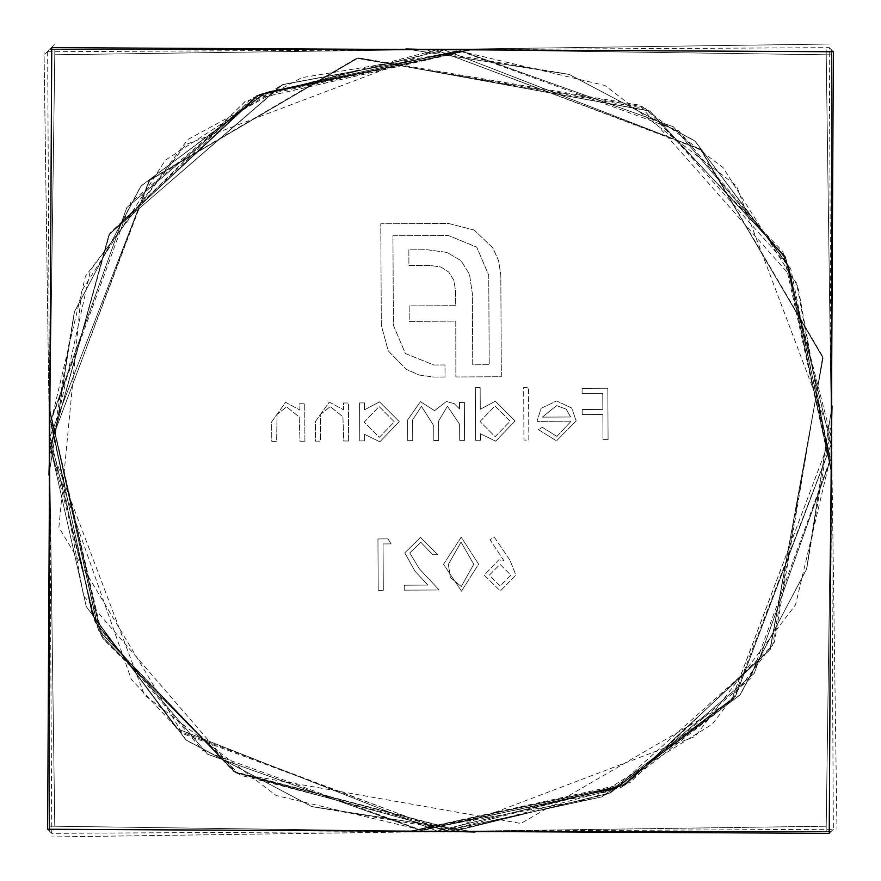 <?xml version="1.0" encoding="UTF-8"?>
<svg xmlns="http://www.w3.org/2000/svg" width="881" height="881" viewBox="0 0 881 881"><rect width="100%" height="100%" fill="white"/><g stroke="black" fill="none" stroke-linecap="round" stroke-linejoin="round"><path stroke-width="0.66" stroke-dasharray="4.41 3.3" d="M831.642 420.6L806.699 568.796L740.425 694.481L616.986 787.559L423.166 830.354L276.149 795.543L144.572 695.241L49.964 445.07L148.955 180.737L357.08 58.146L645.355 108.429L782.934 251.702L832.038 475.013L785.434 256.878L649.715 110.984L358.071 57.948L149.495 180.131L49.953 436.756L95.005 621.887L207.586 754.224L420.678 830.287L614.464 788.759L739.908 695.087L806.544 569.28L832.038 405.987L806.544 569.28L739.908 695.087L614.464 788.759L420.678 830.287L207.586 754.224L95.005 621.887L49.953 436.756L149.495 180.131L358.093 57.937L649.76 111.017L785.478 256.966L832.038 475.013L831.565 440.5L826.147 831.235L832.038 405.987L806.544 569.28L739.908 695.087L614.464 788.759L420.678 830.287L207.586 754.224L95.005 621.887L49.953 436.756L149.495 180.131L358.138 57.926L649.914 111.105L790.72 268.551L832.038 475.013L832.038 405.987L806.544 569.28L739.908 695.087L614.464 788.759L420.678 830.287L207.586 754.224L95.005 621.887L49.953 436.756L149.495 180.131L358.082 57.937L649.76 111.006L785.478 256.955L832.038 475.013L831.565 440.5L826.147 831.235L832.038 405.987L806.544 569.28L739.908 695.087L614.464 788.759L420.678 830.287L207.586 754.224L95.005 621.887L49.953 436.756L149.495 180.131L357.994 57.959L649.462 110.83L785.158 256.283L832.038 475.013L832.038 405.987L806.544 569.28L739.908 695.087L614.464 788.759L420.678 830.287L207.586 754.224L95.005 621.887L49.953 436.756L149.495 180.131L358.06 57.948L649.671 110.951L785.378 256.767L832.038 475.013L831.565 440.5L826.147 831.235L832.038 405.987L806.544 569.28L739.908 695.087L614.464 788.759L420.678 830.287L207.586 754.224L95.005 621.887L49.953 436.756L149.495 180.131L358.104 57.937L649.826 111.05L785.522 257.065L832.038 475.013L832.038 405.987L806.544 569.28L739.908 695.087L614.464 788.759L420.678 830.287L207.586 754.224L95.005 621.887L49.953 436.756L149.495 180.131L358.082 57.937L649.76 111.006L785.467 256.955L832.038 475.013L836.95 829.219L831.565 440.5L826.147 831.235L832.038 405.987L831.312 49.688L831.565 440.5L831.312 49.688L831.565 440.5L831.312 49.688L831.565 440.5L831.312 49.688L831.565 440.5L831.312 49.688L831.565 440.5L831.312 49.688L831.565 440.5L831.312 49.688L831.565 440.5L826.147 49.765L831.565 440.5L831.312 49.688M420.6 49.358L568.796 74.301L694.481 140.575L787.559 264.014L830.354 457.834L795.543 604.851L695.241 736.417L445.588 831.025L182.455 733.554L58.895 527.389L81.47 291.182L165.287 160.232L281.931 84.818L475.013 48.962L256.712 95.644L108.925 234.786L50.536 447.471L86.261 606.557L176.894 728.587L437.174 831.047L622.052 785.907L754.246 673.392L830.287 460.323L788.759 266.536L695.087 141.092L569.28 74.456L405.987 48.962L569.28 74.456L695.087 141.092L788.759 266.536L830.287 460.323L754.246 673.392L622.052 785.907L437.174 831.047L176.894 728.587L86.261 606.557L50.536 447.471L109.255 234.225L259.399 94.377L475.013 48.962L440.5 49.435L831.235 54.853L405.987 48.962L569.28 74.456L695.087 141.092L788.759 266.536L830.287 460.323L754.246 673.392L622.052 785.907L437.174 831.047L176.894 728.587L86.261 606.557L50.536 447.46L109.883 233.146L252.252 97.791L475.013 48.962L405.987 48.962L569.28 74.456L695.087 141.092L788.759 266.536L830.287 460.323L754.246 673.392L622.052 785.907L437.174 831.047L176.894 728.587L86.261 606.557L50.536 447.471L109.156 234.39L282.911 84.433L475.013 48.962L440.5 49.435L831.235 54.853L405.987 48.962L569.28 74.456L695.087 141.092L788.759 266.536L830.287 460.323L754.246 673.392L622.052 785.907L437.174 831.047L176.894 728.587L86.261 606.557L50.536 447.471L108.98 234.698L257.175 95.423L475.013 48.962L405.987 48.962L569.28 74.456L695.087 141.092L788.759 266.536L830.287 460.323L754.246 673.392L622.052 785.907L437.174 831.047L176.894 728.587L86.261 606.557L50.536 447.471L108.837 234.941L245.458 101.238L475.013 48.962L440.5 49.435L831.235 54.853L405.987 48.962L569.28 74.456L695.087 141.092L788.759 266.536L830.287 460.323L754.246 673.392L622.052 785.907L437.174 831.047L176.894 728.587L86.261 606.557L50.536 447.471L109.299 234.148L259.785 94.201L475.013 48.962L405.987 48.962L569.28 74.456L695.087 141.092L788.759 266.536L830.287 460.323L754.246 673.392L622.052 785.907L437.174 831.047L176.894 728.587L86.261 606.557L50.536 447.471L108.958 234.742L256.977 95.511L475.013 48.962L829.219 44.05L440.5 49.435L831.235 54.853L405.987 48.962L49.688 49.688L440.5 49.435L49.688 49.688L440.5 49.435L49.688 49.688L440.5 49.435L49.688 49.688L440.5 49.435L49.688 49.688L440.5 49.435L49.688 49.688L440.5 49.435L49.688 49.688L440.5 49.435L54.776 54.776L440.5 49.435L49.688 49.688M460.4 831.642L312.204 806.699L186.519 740.425L93.441 616.986L50.646 423.166L85.457 276.149L185.759 144.572L435.93 49.964L700.263 148.955L822.843 357.069L772.626 645.266L630.003 782.581L405.987 832.038L624.629 785.191L770.148 649.495L823.041 358.005L700.869 149.495L444.244 49.953L259.113 95.005L126.776 207.586L50.713 420.678L92.241 614.464L185.913 739.908L311.72 806.544L475.013 832.038L311.72 806.544L185.913 739.908L92.241 614.464L50.713 420.678L126.776 207.586L259.113 95.005L444.244 49.953L700.869 149.495L823.063 358.127L769.917 649.892L612.493 790.697L405.987 832.038L440.5 831.565L49.765 826.147L475.013 832.038L311.72 806.544L185.913 739.908L92.241 614.464L50.713 420.678L126.776 207.586L259.113 95.005L444.244 49.953L700.869 149.495L823.052 358.049L770.06 649.649L624.288 785.356L405.987 832.038L475.013 832.038L311.72 806.544L185.913 739.908L92.241 614.464L50.713 420.678L126.776 207.586L259.113 95.005L444.244 49.953L700.869 149.495L823.052 358.038L770.082 649.605L624.387 785.312L405.987 832.038L440.5 831.565L49.765 826.147L475.013 832.038L311.72 806.544L185.913 739.908L92.241 614.464L50.713 420.678L126.776 207.586L259.113 95.005L444.244 49.953L700.869 149.495L823.041 357.983L770.181 649.44L624.75 785.136L405.987 832.038L475.013 832.038L311.72 806.544L185.913 739.908L92.241 614.464L50.713 420.678L126.776 207.586L259.113 95.005L444.244 49.953L700.869 149.495L823.03 357.95L770.247 649.33L625.025 785.004L405.987 832.038L440.5 831.565L49.765 826.147L475.013 832.038L311.72 806.544L185.913 739.908L92.241 614.464L50.713 420.678L126.776 207.586L259.113 95.005L444.244 49.953L700.869 149.495L823.041 358.005L770.137 649.517L624.574 785.224L405.987 832.038L475.013 832.038L311.72 806.544L185.913 739.908L92.241 614.464L50.713 420.678L126.776 207.586L259.113 95.005L444.244 49.953L700.869 149.495L823.041 358.005L770.148 649.495L624.64 785.191L405.987 832.038L51.781 836.95L440.5 831.565L49.765 826.147L475.013 832.038L831.312 831.312L440.5 831.565L831.312 831.312L440.5 831.565L831.312 831.312L440.5 831.565L831.312 831.312L440.5 831.565L831.312 831.312L440.5 831.565L831.312 831.312L440.5 831.565L831.312 831.312L440.5 831.565L826.224 826.224L440.5 831.565L831.312 831.312M49.358 460.4L74.301 312.204L140.575 186.519L264.014 93.441L457.834 50.646L604.851 85.457L736.428 185.759L831.036 436.359L730.9 701.551L520.924 823.46L236.868 773.276L83.563 595.798L48.962 405.987L98.562 630.289L235.778 772.648L446.722 830.464L602.042 796.853L735.525 696.276L831.036 444.63L786.072 259.278L673.425 126.787L460.323 50.713L266.536 92.241L141.092 185.913L74.456 311.72L48.962 475.013L74.456 311.72L141.092 185.913L266.536 92.241L460.323 50.713L673.425 126.787L786.072 259.267L831.036 444.63L735.371 696.464L610.368 792.889L457.503 830.365L234.875 772.119L101.095 635.267L48.962 405.987L49.435 440.5L54.853 49.765L48.962 475.013L74.456 311.72L141.092 185.913L266.536 92.241L460.323 50.713L673.425 126.787L786.072 259.267L831.036 444.63L735.371 696.464L610.368 792.889L457.525 830.365L235.018 772.208L101.447 635.95L48.962 405.987L48.962 475.013L74.456 311.72L141.092 185.913L266.536 92.241L460.323 50.713L673.425 126.787L786.072 259.267L831.036 444.63L735.371 696.464L610.368 792.889L457.514 830.365L234.93 772.152L101.216 635.498L48.962 405.987L49.435 440.5L54.853 49.765L48.962 475.013L74.456 311.72L141.092 185.913L266.536 92.241L460.323 50.713L673.425 126.787L786.072 259.267L831.036 444.63L735.371 696.464L610.368 792.889L457.514 830.365L234.941 772.163L101.249 635.575L48.962 405.987L48.962 475.013L74.456 311.72L141.092 185.913L266.536 92.241L460.323 50.713L673.425 126.787L786.072 259.267L831.036 444.63L735.371 696.464L610.368 792.889L457.514 830.365L234.941 772.163L101.249 635.575L48.962 405.987L49.435 440.5L54.853 49.765L48.962 475.013L74.456 311.72L141.092 185.913L266.536 92.241L460.323 50.713L673.425 126.787L786.072 259.267L831.036 444.63L735.371 696.464L610.368 792.889L457.514 830.365L234.93 772.152L101.205 635.498L48.962 405.987L48.962 475.013L74.456 311.72L141.092 185.913L266.536 92.241L460.323 50.713L673.425 126.787L786.072 259.278L831.036 444.63L735.525 696.276L602.042 796.853L446.722 830.464L235.767 772.637L98.518 630.201L48.962 405.987L44.05 51.781L49.435 440.5L54.853 49.765L48.962 475.013L49.688 831.312L49.435 440.5L49.688 831.312L49.435 440.5L49.688 831.312L49.435 440.5L49.688 831.312L49.435 440.5L49.688 831.312L49.435 440.5L49.688 831.312L49.435 440.5L49.688 831.312L49.435 440.5L54.776 826.224L49.435 440.5L49.688 831.312M47.651 51.737L51.737 833.349L833.349 829.263L829.263 47.651L47.651 51.737L54.776 44.215L44.215 54.776L51.737 47.651M51.737 833.349L47.651 829.263M833.349 829.263L829.263 833.349M829.263 47.651L833.349 51.737M832.038 475.013L831.565 440.5L826.147 831.235L831.565 440.5L832.038 475.013L831.565 440.5L826.147 831.235L831.565 440.5L832.038 475.013L831.565 440.5L826.147 831.235L831.565 440.5L832.038 475.013L797.955 286.578L723.103 167.61L642.15 106.601L356.508 58.267L149.979 179.592L49.964 444.696L96.227 624.2L202.388 750.26L421.834 830.32L615.643 788.198L740.15 694.801L806.556 569.258L832.038 405.987L806.544 569.28L739.908 695.087L614.464 788.759L420.678 830.287L207.586 754.224L95.005 621.887L49.953 436.756L149.495 180.131L358.468 57.86L639.628 105.18L796.589 282.977L832.038 475.013L785.544 257.109L649.859 111.072L358.115 57.937L149.495 180.131L49.953 436.756L95.005 621.887L207.586 754.224L420.678 830.287L614.464 788.759L739.908 695.087L806.544 569.28L832.038 405.987L806.544 569.28L739.908 695.087L614.464 788.759L420.678 830.287L207.586 754.224L95.005 621.887L49.953 436.756L149.495 180.131L358.06 57.948L649.671 110.951L785.389 256.767L832.038 475.013L785.323 256.635L649.616 110.918L358.038 57.948L149.495 180.131L49.953 436.756L95.005 621.887L207.586 754.224L420.678 830.287L614.464 788.759L739.908 695.087L806.544 569.28L832.038 405.987L806.544 569.28L739.908 695.087L614.464 788.759L420.678 830.287L207.586 754.224L95.005 621.887L49.953 436.756L149.495 180.131L358.027 57.959L649.583 110.907L785.29 256.558L832.038 475.013L826.147 49.765M475.013 48.962L440.5 49.435L831.235 54.853L440.5 49.435L475.013 48.962L440.5 49.435L831.235 54.853L440.5 49.435L475.013 48.962L440.5 49.435L831.235 54.853L440.5 49.435L475.013 48.962L301.709 77.682L187.774 139.528L90.567 270.104L50.536 450.565L131.291 679.317L180.032 731.417L444.839 831.036L624.233 784.751L750.26 678.612L830.32 459.166L788.198 265.357L694.801 140.85L569.258 74.445L405.987 48.962L569.28 74.456L695.087 141.092L788.759 266.536L830.287 460.323L754.246 673.392L622.052 785.907L437.174 831.047L176.894 728.587L86.261 606.557L50.536 447.471L109.299 234.148L259.796 94.19L475.013 48.962L282.096 84.752L109.079 234.522L50.536 447.471L86.261 606.557L176.894 728.587L437.174 831.047L622.052 785.907L754.246 673.392L830.287 460.323L788.759 266.536L695.087 141.092L569.28 74.456L405.987 48.962L569.28 74.456L695.087 141.092L788.759 266.536L830.287 460.323L754.246 673.392L622.052 785.907L437.174 831.047L176.894 728.587L86.261 606.557L50.536 447.471L108.803 235.007L245.138 101.403L475.013 48.962L282.46 84.609L109.112 234.467L50.536 447.471L86.261 606.557L176.894 728.587L437.174 831.047L622.052 785.907L754.246 673.392L830.287 460.323L788.759 266.536L695.087 141.092L569.28 74.456L405.987 48.962L569.28 74.456L695.087 141.092L788.759 266.536L830.287 460.323L754.246 673.392L622.052 785.907L437.174 831.047L176.894 728.587L86.261 606.557L50.536 447.471L109.09 234.511L282.173 84.719L475.013 48.962L54.776 54.776M405.987 832.038L440.5 831.565L49.765 826.147L440.5 831.565L405.987 832.038L440.5 831.565L49.765 826.147L440.5 831.565L405.987 832.038L440.5 831.565L49.765 826.147L440.5 831.565L405.987 832.038L592.384 798.715L712.41 724.072L774.41 642.128L822.733 356.508L701.408 149.979L436.304 49.964L256.8 96.227L130.74 202.388L50.68 421.834L92.802 615.643L186.199 740.15L311.742 806.556L475.013 832.038L311.72 806.544L185.913 739.908L92.241 614.464L50.713 420.678L126.776 207.586L259.113 95.005L444.244 49.953L700.869 149.495L823.019 357.895L770.335 649.176L625.4 784.828L405.987 832.038L624.959 785.037L770.225 649.363L823.03 357.961L700.869 149.495L444.244 49.953L259.113 95.005L126.776 207.586L50.713 420.678L92.241 614.464L185.913 739.908L311.72 806.544L475.013 832.038L311.72 806.544L185.913 739.908L92.241 614.464L50.713 420.678L126.776 207.586L259.113 95.005L444.244 49.953L700.869 149.495L823.03 357.939L770.269 649.286L625.136 784.949L405.987 832.038L625.058 784.993L770.258 649.319L823.03 357.939L700.869 149.495L444.244 49.953L259.113 95.005L126.776 207.586L50.713 420.678L92.241 614.464L185.913 739.908L311.72 806.544L475.013 832.038L311.72 806.544L185.913 739.908L92.241 614.464L50.713 420.678L126.776 207.586L259.113 95.005L444.244 49.953L700.869 149.495L823.041 358.005L770.148 649.495L624.629 785.191L405.987 832.038L826.224 826.224M48.962 405.987L49.435 440.5L54.853 49.765L49.435 440.5L48.962 405.987L49.435 440.5L54.853 49.765L49.435 440.5L48.962 405.987L49.435 440.5L54.853 49.765L49.435 440.5L48.962 405.987L98.331 629.827L233.542 771.349L458.351 830.343L621.623 787.151L730.679 701.794L831.047 436.447L784.784 256.823L678.612 130.74L459.166 50.68L265.357 92.802L140.85 186.199L74.445 311.742L48.962 475.013L74.456 311.72L141.092 185.913L266.536 92.241L460.323 50.713L673.425 126.787L786.072 259.267L831.036 444.608L733.399 698.732L608.562 793.77L453.726 830.431L240.106 775.104L102.89 638.692L48.962 405.987L98.088 629.342L235.656 772.571L446.722 830.464L602.042 796.853L735.525 696.276L831.036 444.63L786.072 259.278L673.425 126.787L460.323 50.713L266.536 92.241L141.092 185.913L74.456 311.72L48.962 475.013L74.456 311.72L141.092 185.913L266.536 92.241L460.323 50.713L673.425 126.787L786.072 259.278L831.036 444.63L735.525 696.276L602.042 796.853L446.722 830.464L235.679 772.593L98.198 629.563L48.962 405.987L98.485 630.135L235.756 772.637L446.722 830.464L602.042 796.853L735.525 696.276L831.036 444.63L786.072 259.278L673.425 126.787L460.323 50.713L266.536 92.241L141.092 185.913L74.456 311.72L48.962 475.013L74.456 311.72L141.092 185.913L266.536 92.241L460.323 50.713L673.425 126.787L786.072 259.278L831.036 444.63L735.525 696.276L602.042 796.853L446.722 830.464L235.778 772.648L98.584 630.344L48.962 405.987L54.776 826.224M461.501 591.162L478.614 564.104L461.226 537.201L443.55 564.292L461.501 591.162L478.614 564.104L461.226 537.201L443.55 564.292L461.501 591.162M391.142 543.885L388.036 538.875L377.938 538.93L378.213 590.303L383.312 590.27L383.07 543.929L391.142 543.885L388.036 538.875L377.938 538.93L378.213 590.303L383.312 590.27L383.07 543.929L391.142 543.885M556.902 436.403L542.41 427.362L538.302 429.554L556.506 440.863L576.174 420.898L571.67 408.035L556.583 400.91L541.11 408.366L536.992 421.382L571.152 421.195L556.902 436.403L542.41 427.362L538.302 429.554L556.506 440.863L576.174 420.898L571.67 408.035L556.583 400.91L541.11 408.366L536.992 421.382L571.152 421.195L556.902 436.403M480.156 387.618L475.333 387.651L475.597 440.313L480.42 440.291L480.387 433.76L495.684 441.183L515.066 421.008L495.331 401.229L480.255 409.269L480.156 387.618L475.333 387.651L475.597 440.313L480.42 440.291L480.387 433.76L495.684 441.183L515.066 421.008L495.331 401.229L480.255 409.269L480.156 387.618M509.945 560.206L494.252 537.025L490.034 539.8L504.009 560.757L498.778 559.853L484.209 575.216L500.364 590.953L515.859 575.15L509.945 560.206L494.252 537.025L490.034 539.8L504.009 560.757L498.778 559.853L484.209 575.216L500.364 590.953L515.859 575.15L509.945 560.206M348.623 440.985L348.424 402.98L343.546 403.002L343.568 409.819L329.285 402.099L315.387 421.592L315.486 441.15L320.343 441.128L320.75 414.235L330.287 406.604L342.907 416.735L343.733 441.007L348.623 440.985L348.424 402.98L343.546 403.002L343.568 409.819L329.285 402.099L315.387 421.592L315.486 441.15L320.343 441.128L320.75 414.235L330.287 406.604L342.907 416.735L343.733 441.007L348.623 440.985M364.404 402.892L359.58 402.925L359.778 440.918L364.602 440.896L364.569 434.366L379.865 441.788L399.247 421.614L379.513 401.835L364.437 409.874L364.404 402.892L359.58 402.925L359.778 440.918L364.602 440.896L364.569 434.366L379.865 441.788L399.247 421.614L379.513 401.835L364.437 409.874L364.404 402.892M304.914 441.216L304.716 403.212L299.826 403.234L299.859 410.039L285.576 402.32L271.678 421.823L271.777 441.381L276.634 441.359L277.041 414.466L286.578 406.835L299.199 416.966L300.025 441.227L304.914 441.216L304.716 403.212L299.826 403.234L299.859 410.039L285.576 402.32L271.678 421.823L271.777 441.381L276.634 441.359L277.041 414.466L286.578 406.835L299.199 416.966L300.025 441.227L304.914 441.216M464.562 440.379L464.364 402.375L459.508 402.397L459.541 408.96L454.277 403.685L446.469 401.494L434.509 410.667L420.446 401.626L407.639 419.918L407.738 440.665L412.726 440.643L412.627 419.896L421.459 406.361L433.749 425.655L433.826 440.533L438.683 440.511L438.573 421.063L447.416 406.229L459.618 424.301L459.706 440.401L464.562 440.379L464.364 402.375L459.508 402.397L459.541 408.96L454.277 403.685L446.469 401.494L434.509 410.667L420.446 401.626L407.639 419.918L407.738 440.665L412.726 440.643L412.627 419.896L421.459 406.361L433.749 425.655L433.826 440.533L438.683 440.511L438.573 421.063L447.416 406.229L459.618 424.301L459.706 440.401L464.562 440.379M528.831 440.037L528.556 387.365L523.677 387.398L523.942 440.071L528.831 440.037L528.556 387.365L523.677 387.398L523.942 440.071L528.831 440.037M474.143 230.029L448.286 223.411L380.779 223.752L381.308 325.298L388.235 350.869L406.317 369.392L419.268 375.042L433.87 377.068L445.059 377.013L444.993 364.943L433.804 365.009L405.381 353.534L393.378 325.232L392.937 235.756L448.374 235.48L476.742 247.165L488.746 275.246L489.219 364.723L472.734 364.822L472.359 293.736L469.507 274.277L460.972 260.578L446.942 252.406L427.065 249.741L408.861 249.83L408.916 265.5L429.884 265.412L440.918 267.042L448.759 272.086L453.858 280.29L455.62 291.292L455.686 305.685L409.136 305.905L409.236 321.356L455.774 321.136L455.873 376.98L501.344 376.727L500.815 275.191L498.613 260.798L492.853 247.924L474.143 230.029L448.286 223.411L380.779 223.752L381.308 325.298L388.235 350.869L406.317 369.392L419.268 375.042L433.87 377.068L445.059 377.013L444.993 364.943L433.804 365.009L405.381 353.534L393.378 325.232L392.937 235.756L448.374 235.48L476.742 247.165L488.746 275.246L489.219 364.723L472.734 364.822L472.359 293.736L469.507 274.277L460.972 260.578L446.942 252.406L427.065 249.741L408.861 249.83L408.916 265.5L429.884 265.412L440.918 267.042L448.759 272.086L453.858 280.29L455.62 291.292L455.686 305.685L409.136 305.905L409.236 321.356L455.774 321.136L455.873 376.98L501.344 376.727L500.815 275.191L498.613 260.798L492.853 247.924L474.143 230.029M420.843 542.3L432.813 554.733L437.747 554.722L420.545 537.41L404.764 552.85L415.105 571.362L427.957 585.083L404.236 585.215L404.258 590.171L439.145 589.984L419.4 568.884L409.764 552.949L420.843 542.3L432.813 554.733L437.747 554.722L420.545 537.41L404.764 552.85L415.105 571.362L427.957 585.083L404.236 585.215L404.258 590.171L439.145 589.984L419.4 568.884L409.764 552.949L420.843 542.3M608.088 439.619L607.824 388.246L582.077 388.378L582.11 393.455L602.758 393.344L602.835 409.412L582.198 409.511L582.209 414.577L602.857 414.477L602.989 439.652L608.088 439.619L607.824 388.246L582.077 388.378L582.11 393.455L602.758 393.344L602.835 409.412L582.198 409.511L582.209 414.577L602.857 414.477L602.989 439.652L608.088 439.619M364.183 422.109L379.16 406.559L394.314 421.812L379.348 437.317L364.183 422.109L379.16 406.559L394.314 421.812L379.348 437.317L364.183 422.109M500.133 585.953L489.285 575.227L500.012 564.336L510.87 575.117L500.133 585.953L489.285 575.227L500.012 564.336L510.87 575.117L500.133 585.953M480.013 421.503L494.979 405.954L510.143 421.206L495.177 436.712L480.013 421.503L494.979 405.954L510.143 421.206L495.177 436.712L480.013 421.503M570.646 416.988L542.355 417.131L556.539 405.601L566.164 409.147L570.646 416.988L542.355 417.131L556.539 405.601L566.164 409.147L570.646 416.988M448.374 564.358L461.06 542.09L473.747 564.236L461.292 586.515L450.356 577.551L448.374 564.358L461.06 542.09L473.747 564.236L461.292 586.515L450.356 577.551L448.374 564.358"/><path stroke-width="1.32" d="M51.737 47.651L47.651 829.263L829.263 833.349L833.349 51.737L51.737 47.651M48.962 475.024L49.358 460.4M475.024 832.038L460.4 831.642M405.976 48.962L420.6 49.358M832.038 405.976L831.642 420.6"/></g></svg>
